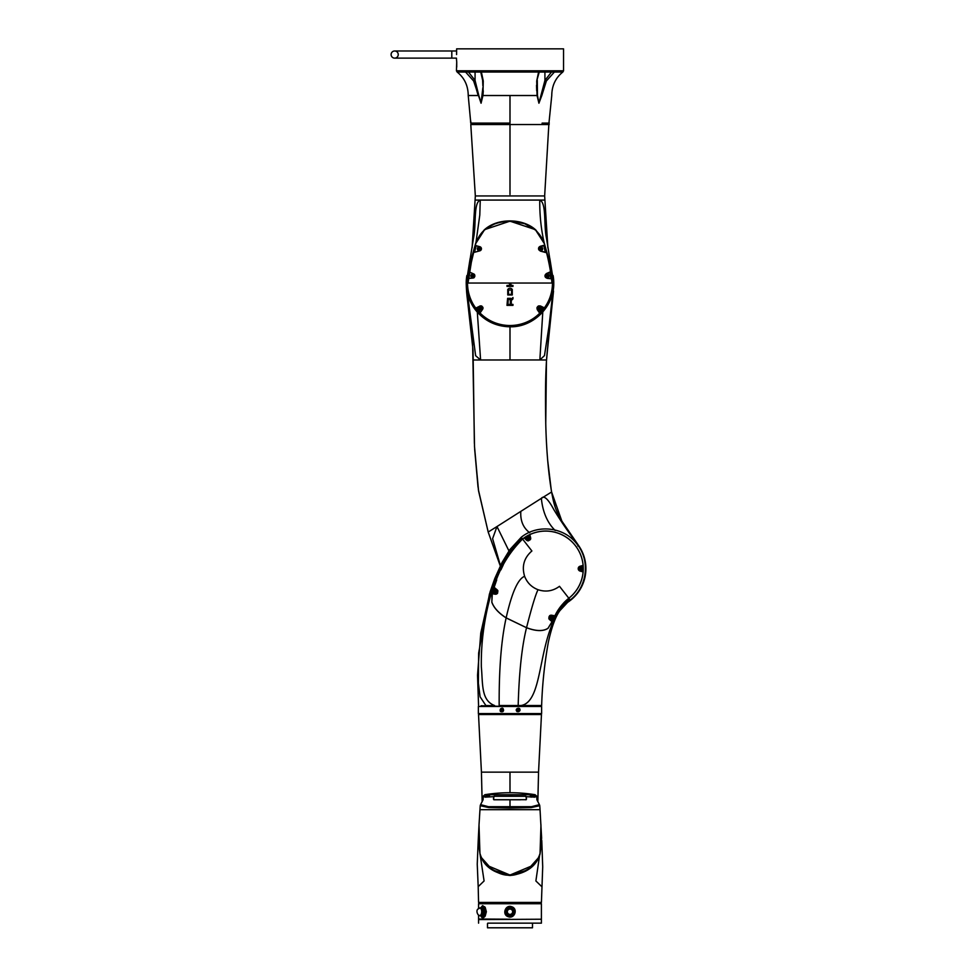 <?xml version="1.0" encoding="UTF-8"?>
<svg xmlns="http://www.w3.org/2000/svg" width="977" height="977" viewBox="0 0 977 977"><rect width="100%" height="100%" fill="white"/><g stroke="black" fill="none" stroke-linecap="round" stroke-linejoin="round"><path stroke-width="1.47" d="M499.552 563.9L488.353 532.526M566.245 603.2A40.204 40.204 0 0 0 578.506 545.41L561.494 520.57C554.875 508.968 553.812 503.619 551.602 491.993L561.909 521.278M474.37 443.216L473.051 350.328L466.591 291.83M553.532 291.048L546.656 358.058M545.752 423.737L546.448 362.052L545.74 423.603M547.682 460.387L551.223 489.709M466.859 275.551L466.212 283.049A43.782 43.782 0 0 1 466.859 275.551A43.77 43.77 0 0 0 466.212 283.049C466.591 299.353 468.765 306.326 470.523 321.457L472.563 340.655L474.529 446.758L478.412 489.88L488.195 532.038L478.583 491.028L474.651 449.054M470.096 258.795L466.237 283.049C466.322 293.002 469.387 301.942 475.42 309.868C484.336 320.835 495.852 326.489 509.994 326.807C533.369 327.405 554.35 306.424 553.751 283.049L553.764 283.049A43.77 43.77 0 0 0 553.129 275.599A43.782 43.782 0 0 1 553.764 283.049L546.546 359.988C545.459 375.864 545.215 397.92 545.813 426.155C546.522 451.386 548.451 473.332 551.602 491.993L541.343 498.368C542.748 512.082 547.364 522.793 555.205 530.511M529.705 532.746C523.171 527.775 520.204 520.643 520.826 511.374L541.343 498.368C543.871 495.058 548.036 498.795 553.837 509.603C560.993 521.449 569.212 533.393 578.469 545.435L577.773 545.935M500.444 565.61L492.603 538.669L496.988 526.542L488.195 532.038L500.297 565.915M508.944 550.906L496.988 526.542L520.826 511.374M474.382 443.521L473.149 359.988L539.854 359.951L544.47 355.616L549.098 325.659L553.727 284.551M546.546 359.988L539.854 359.951L542.785 312.017M509.994 325.952L509.994 359.988M466.261 284.49L475.628 355.689L480.599 359.988L477.313 312.139M552.945 620.346L547.987 628.358C543.09 631.508 535.946 631.301 526.53 627.722L506.135 617.916C501.274 639.874 498.954 669.086 499.174 705.528L541.637 705.528C542.32 684.12 544.58 662.894 548.415 641.852C551.736 626.855 555.571 616.45 559.919 610.613L570.018 599.78L568.834 598.266C561.567 604.189 556.279 611.541 552.945 620.346C556.255 611.504 561.567 604.14 568.822 598.242L559.491 586.31C552.921 591.134 545.764 592.27 538.022 589.705C535.494 594.822 531.671 607.474 526.542 627.674C535.946 631.252 543.102 631.46 547.999 628.284L552.86 620.31M506.184 617.843L506.135 617.916C498.551 613.006 493.788 607.767 491.822 602.198L492.408 592.135C497.708 571.533 507.747 553.825 522.548 539.023A37.59 37.59 0 0 1 581.01 555.791A37.59 37.59 0 0 1 568.834 598.266L568.773 598.193M522.61 539.109L522.048 538.388C511.887 546.851 503.558 559.577 497.061 576.54C491.626 590.535 487.596 605.337 484.958 620.945C482.272 636.601 481.075 651.94 481.343 666.937C482.919 683.729 480.94 700.375 494.582 705.528L486.058 705.736M521.376 537.521L522.048 538.388L521.376 537.521L501.396 563.766L489.453 593.992L478.645 653.076L478.376 683.228L480.11 696.821L485.887 705.528L494.692 705.736M490.173 591.635L494.826 578.421L501.983 562.593L509.799 549.697L521.205 537.313C537.497 523.904 563.998 527.006 576.748 543.81C590.804 560.432 587.25 588.032 569.432 600.55L570.018 599.78M541.637 705.528L499.247 705.736M519.862 705.736L518.128 705.736L520.143 705.736L519.776 706.456L516.051 706.456M518.128 705.736L518.176 705.528C519.092 672.359 521.877 646.42 526.53 627.722L506.147 617.855C498.563 612.921 493.8 607.67 491.846 602.101L492.103 593.259L496.695 579.947M569.335 598.913C535.152 628.272 546.338 701.339 521.034 705.528L520.961 705.736M540.171 705.528L538.474 705.528M535.933 705.528L532.758 705.528M500.92 709.522L502.288 709.107L502.691 710.511L501.335 710.938L500.92 709.522M503.314 710.621A1.673 1.624 90 0 1 500.187 710.023A1.673 1.624 90 0 1 501.812 708.337A1.673 1.624 90 0 1 503.314 710.621M501.812 708.337L501.885 708.337A1.673 1.624 90 0 1 503.387 710.621A1.673 1.624 90 0 1 501.848 711.696L501.812 711.696M501.091 709.632L502.007 709.217M500.835 709.766L502.007 710.413M501.03 709.815L501.824 709.937M501.335 710.938L501.946 710.389M501.616 710.829L502.52 710.157M502.862 711.635C496.536 713.027 503.314 703.892 503.546 710.706L502.862 711.635M478.364 713.589L541.624 713.589L541.624 706.456L478.364 706.456L478.364 713.589M517.114 711.635C513.829 708.594 521.022 706.286 519.886 710.731L517.114 711.635M517.285 709.522L518.653 709.107L519.068 710.511L517.932 711.036L517.468 709.888M519.691 710.621A1.673 1.624 -90 0 1 516.552 710.023A1.673 1.624 -90 0 1 518.176 708.337A1.673 1.624 -90 0 1 519.691 710.621M518.176 711.696L518.103 711.696A1.673 1.624 -90 0 1 516.479 710.023A1.673 1.624 -90 0 1 518.14 708.337L518.176 708.337M517.981 710.829L518.885 710.413M519.153 710.267L517.566 709.864M518.958 710.218L518.152 710.096M518.653 709.107L518.03 709.656M518.372 709.217L517.773 709.839M550.112 617.867L552.164 617.855A3.432 1.82 -90 0 0 552.164 617.684L551.346 616.707A3.432 1.82 180 0 0 551.187 616.707L550.198 617.525A3.432 1.82 90 0 0 550.198 617.696L551.028 618.673A3.432 1.82 0 0 0 551.187 618.673L552.164 617.855M550.112 617.513L552.042 617.83M551.358 618.759L551.211 617.867L551.004 618.759M551.443 617.659L552.164 617.684M551.358 617.659L552.261 617.513M551.26 617.623L552.042 617.549L551.26 617.623M551.15 617.44L551.187 616.707M551.162 617.513L551.004 616.621M551.113 617.623L551.04 616.829L551.113 617.623M550.967 617.659L550.332 617.549M550.967 617.72L550.198 617.696M551.223 617.94L551.187 618.673M551.26 617.757L551.333 618.551L551.26 617.757M553.19 617.684A2.003 2.003 0 0 1 551.187 619.687A2.003 2.003 0 0 1 549.184 617.696A2.003 2.003 0 0 1 551.187 615.693A2.003 2.003 0 0 1 553.19 617.684M580.863 569.713L580.753 568.724L581.657 568.809A3.432 1.82 -90 0 0 581.669 568.638L580.839 567.661A3.432 1.82 180 0 0 580.68 567.661L579.691 568.492A3.432 1.82 90 0 0 579.691 568.651L580.521 569.628A3.432 1.82 0 0 0 580.68 569.628L581.657 568.809M579.605 568.467L581.535 568.785M579.605 568.822L580.607 568.724L580.497 569.713M580.936 568.614L581.669 568.638M580.851 568.614L581.755 568.467M580.753 568.577L581.535 568.504L580.753 568.577M580.643 568.394L580.68 567.661M580.656 568.48L580.497 567.576M580.46 568.614L579.825 568.504M580.46 568.687L579.691 568.651M580.643 568.858L580.533 569.506M580.717 568.858L580.68 569.628M580.753 568.724L580.827 569.506L580.753 568.724M582.683 568.651A2.003 2.003 0 0 1 580.68 570.641A2.003 2.003 0 0 1 578.677 568.651A2.003 2.003 0 0 1 580.68 566.648A2.003 2.003 0 0 1 582.683 568.651M580.033 571.057L582.707 571.777A37.15 37.15 0 0 0 582.707 565.512L580.033 566.233C577.895 567.857 577.895 569.469 580.033 571.057A2.504 2.504 0 0 1 580.033 566.233M506.147 617.855C511.826 592.636 517.993 578.787 524.625 576.308C521.596 566.306 524.014 557.867 531.891 550.979L522.573 539.048A37.566 37.566 0 0 1 580.985 555.803A37.566 37.566 0 0 1 568.822 598.242L566.184 600.452M549.575 619.601L551.785 621.457L554.338 615.705L551.614 615.229C548.927 615.742 548.256 617.208 549.575 619.601A2.504 2.504 0 0 1 548.83 618.526M530.609 537.704L529.9 535.017A37.15 37.15 0 0 0 524.466 538.156L526.432 540.11C528.899 541.16 530.303 540.354 530.609 537.704A2.504 2.504 0 0 1 530.303 539.695M495.095 594.199L492.726 593.784L494.655 587.739L497.134 589.827C498.355 592.465 497.672 593.931 495.095 594.199A2.504 2.504 0 0 0 497.635 593.088M519.74 541.478L522.573 539.048C507.722 553.947 497.684 571.655 492.457 592.147M551.614 615.229A2.504 2.504 0 0 0 549.562 615.791M497.928 591.024A2.504 2.504 0 0 0 497.134 589.827M526.432 540.11A2.504 2.504 0 0 0 528.337 540.843M500.908 569.872L503.204 565.036M509.017 554.667L511.203 551.394M513.499 548.305L516.723 544.507M565.866 600.757L563.912 602.662M561.299 605.655L552.274 621.885M528.374 539.414L528.276 538.425L529.18 538.18L528.362 537.362A3.432 1.82 180 0 0 528.191 537.362L527.214 538.193A3.432 1.82 90 0 0 527.214 538.351L528.044 539.328A3.432 1.82 0 0 0 528.203 539.328L529.18 538.51A3.432 1.82 -90 0 0 529.18 538.339M529.265 538.168L528.276 538.278L528.374 537.277M528.02 537.277L527.836 537.985M528.227 538.522L527.348 538.205M528.374 538.315L529.18 538.51M528.41 538.388L529.058 538.486M528.276 538.278L529.058 538.205L528.276 538.278M528.239 538.132L528.337 537.497M528.166 538.132L528.191 537.362M528.13 538.278L528.056 537.497L528.13 538.278M527.983 538.351L527.128 538.168M527.128 538.522L528.032 538.376L527.214 538.351M528.13 538.425L527.348 538.486L528.13 538.425M528.227 538.608L528.203 539.328M528.276 538.425L528.337 539.206L528.276 538.425M530.193 538.351A2.003 2.003 0 0 1 528.203 540.342A2.003 2.003 0 0 1 526.2 538.351A2.003 2.003 0 0 1 528.191 536.349A2.003 2.003 0 0 1 530.193 538.351M495.351 590.67L495.315 591.744L496.511 591.903A3.432 1.82 -90 0 0 496.524 591.732L495.693 590.755A3.432 1.82 180 0 0 495.534 590.755L494.545 591.573A3.432 1.82 90 0 0 494.545 591.744L495.376 592.721A3.432 1.82 0 0 0 495.534 592.721L496.511 591.903M495.51 591.573L496.389 591.879M494.46 591.915L495.363 591.769L494.46 591.561M495.791 591.708L496.524 591.732M495.705 591.708L496.609 591.561M495.608 591.671L496.389 591.598L495.608 591.671M495.571 591.525L495.681 590.877M495.534 590.755L495.498 591.488L495.718 590.67M495.461 591.671L495.388 590.877L495.461 591.671M495.278 591.769L494.545 591.744M495.461 591.806L494.68 591.879L495.461 591.806M495.534 591.952L495.351 592.807M495.718 592.807L495.559 591.915L495.534 592.721M495.608 591.806L495.681 592.599L495.608 591.806M497.537 591.744A2.003 2.003 0 0 1 495.534 593.735A2.003 2.003 0 0 1 493.532 591.744A2.003 2.003 0 0 1 495.534 589.742A2.003 2.003 0 0 1 497.537 591.744M478.522 714.529L541.466 714.529L478.522 714.529L481.429 772.135L509.994 772.135L509.994 792.713A158.384 158.384 0 0 0 484.897 794.704L486.741 794.704A158.347 152.962 -90 0 1 488.708 794.399L491.651 794.399L490.039 794.765M537.838 801.799L538.547 772.135L509.994 772.135M531.415 713.589L531.415 714.309M489.33 794.789A4.567 4.567 0 0 0 488.305 794.973L488.305 794.973A4.567 4.567 0 0 1 489.33 794.789L489.33 794.973A4.384 4.384 0 0 1 489.599 794.96A4.384 4.384 0 0 0 489.33 794.973M530.12 794.814A4.567 3.957 -90 0 1 530.303 794.789A4.567 2.284 90 0 1 530.816 794.973A4.384 3.798 -90 0 1 531.268 794.973A4.567 2.284 -90 0 0 530.743 794.789A4.567 3.957 -90 0 1 530.914 794.814A4.567 3.957 -90 0 1 531.635 794.973M488.305 794.96A4.567 4.567 0 0 0 487.987 795.07L489.465 795.07M509.188 795.07L511.374 795.07M530.523 795.07L531.635 795.07M483.041 799.711L483.31 796.279L482.87 799.711M487.987 795.07A1.001 1.001 0 0 0 487.34 795.999L488.744 796.487M526.554 798.991L525.846 796.279L494.093 796.279L493.397 798.991L493.922 799.711L526.017 799.711L526.554 798.991M491.651 794.399A158.347 111.976 90 0 0 490.21 794.704L488.732 796.695L487.34 796.487M487.608 795.315A157.639 152.265 90 0 0 487.022 795.412L484.897 794.704L483.188 796.206L483.065 799.784L480.574 804.657L488.451 806.684L531.537 806.684L539.414 804.657L539.768 805.695L531.183 807.588L509.994 808.101L488.805 807.588L480.22 805.707L479.011 824.991L479.939 853.409C483.432 865.512 493.446 872.681 509.994 874.891C526.53 872.681 536.556 865.524 540.049 853.409L540.965 824.832M528.459 794.423L531.048 794.826M529.949 794.765L529.778 794.704A158.347 111.976 -90 0 0 528.337 794.399M531.232 796.487L534.089 796.499L532.953 795.412A157.639 152.265 -90 0 0 532.38 795.315M531.28 794.399A158.347 152.962 90 0 1 533.247 794.704L532.953 795.412M487.022 795.412L484.983 797.159L486.741 794.704M534.065 796.487L531 796.487L531.122 797.159L529.778 794.704L490.21 794.704L488.732 796.743M493.495 796.927L493.873 799.784L520.546 799.784M539.414 804.657L536.91 799.784L536.788 796.206L535.078 794.704L533.247 794.704L534.969 796.682L534.089 796.499M526.115 796.927L525.516 796.206L494.472 796.206L493.861 796.927M493.764 799.064L494.289 799.784M525.687 799.784L526.224 799.064M525.516 796.206L526.518 796.682L526.102 799.784M493.434 796.927L494.057 796.206L525.919 796.206M493.47 796.682L484.983 797.159M536.629 796.682L534.627 796.695M526.518 796.682L535.005 797.159M509.994 800.346C474.993 800.346 474.993 800.346 509.994 800.346C544.995 800.346 544.995 800.346 509.994 800.346L509.994 807.552M509.994 807.112L509.994 808.101M540.049 853.409L541.038 835.946L541.637 838.266L540.037 809.677L479.939 809.677M540.073 853.336L541.624 838.083M479.011 824.991L478.217 840.538L479.915 853.336L478.938 835.946L478.351 838.779M532.428 865.622L510.006 875.05L487.56 865.622M478.205 840.77L477.24 864.132L478.193 886.652L484.091 880.961L479.939 853.471C483.859 867.6 500.945 876.003 509.005 875.099C512.51 875.905 518.384 874.317 526.64 870.348C533.54 865.72 538.009 860.09 540.049 853.471L541.759 840.415M481.979 858.246L492.408 869.957L509.957 875.368L527.495 870.006L537.973 858.307M478.193 886.652L478.571 902.443L541.417 902.443L542.711 866.843L541.783 840.794L539.988 854.203C536.251 866.367 526.261 873.475 510.043 875.514C493.788 873.523 483.774 866.416 480 854.203L480.208 854.057M541.795 886.652L535.885 880.961L539.78 854.057M478.571 902.443L541.417 902.443M488.573 903.517L488.573 902.797M509.994 919.223L478.571 919.015L509.994 919.223M478.571 903.725L541.405 903.725L478.571 903.725L478.571 908.427M508.211 916.682C501.677 914.704 505.439 904.189 511.777 906.766C518.311 908.757 514.549 919.272 508.211 916.682M480.745 907.804L482.565 905.655L485.227 907.462L486.363 911.724L485.227 915.999C483.322 918.502 481.832 918.38 480.745 915.657M485.251 907.499L482.943 905.838L481.05 907.804M481.05 915.657L482.968 917.623L485.276 915.925M504.926 911.724L508.284 916.499C517.089 919.479 516.662 903.603 508.028 907.059L504.926 911.724A5.068 5.068 -90 0 0 505.146 913.214M505.549 914.179A5.068 5.068 -90 0 0 511.484 916.573M511.96 916.402A5.068 5.068 -90 0 0 512.607 916.072M512.827 915.925A5.068 5.068 -90 0 0 514.342 909.111M513.548 908.109A5.068 5.068 -90 0 0 509.957 906.656M507.368 907.389A5.068 5.068 -90 0 0 504.962 911.089M507.026 910.014A3.432 3.432 -90 0 0 508.284 914.692A3.432 3.432 -90 0 0 512.962 913.446A3.432 3.432 -90 0 0 511.704 908.757A3.432 3.432 -90 0 0 507.026 910.014M507.686 910.393A2.662 2.662 -90 0 0 508.663 914.032A2.662 2.662 -90 0 0 512.29 913.055A2.662 2.662 -90 0 0 511.325 909.428A2.662 2.662 -90 0 0 507.686 910.393M506.159 909.514A4.433 4.433 -90 0 0 507.771 915.571A4.433 4.433 -90 0 0 513.829 913.947A4.433 4.433 -90 0 0 512.204 907.889A4.433 4.433 -90 0 0 506.159 909.514M505.72 909.269A4.922 4.922 -90 0 0 507.527 915.999A4.922 4.922 -90 0 0 514.256 914.191A4.922 4.922 -90 0 0 512.461 907.462A4.922 4.922 -90 0 0 505.72 909.269M532.489 927.796L487.499 927.796L532.489 927.796L532.489 923.509M487.779 923.155L541.405 923.155L487.779 923.155M541.05 919.223L478.571 919.577L478.571 923.155M484.739 911.456A3.932 1.966 -90 0 0 484.739 911.321A3.932 1.966 -90 0 0 484.677 910.649L482.504 910.649A3.932 1.966 90 0 1 482.577 911.321L484.739 911.321L482.577 911.456A3.932 1.966 90 0 1 482.577 912.139L484.739 912.139A3.932 1.966 -90 0 0 484.739 911.456L482.577 911.456M484.665 912.139L482.565 912.286A3.932 1.966 90 0 1 482.491 912.945L484.653 912.945A3.932 1.966 -90 0 0 484.726 912.286A3.932 1.966 -90 0 0 484.739 912.139M484.58 912.945L482.467 913.08A3.932 1.966 90 0 1 482.32 913.69L484.482 913.69A3.932 1.966 -90 0 0 484.629 913.08A3.932 1.966 -90 0 0 484.653 912.945M484.409 913.69L482.284 913.813A3.932 1.966 90 0 1 482.076 914.35L484.25 914.35A3.932 1.966 -90 0 0 484.445 913.813A3.932 1.966 -90 0 0 484.482 913.69M482.076 914.35A3.566 2.064 -155.8 0 1 481.16 914.264L482.027 914.46A3.932 1.966 90 0 1 481.771 914.899L483.945 914.899A3.932 1.966 -90 0 0 484.201 914.46A3.932 1.966 -90 0 0 484.25 914.35M483.847 914.899L481.722 914.985A3.932 1.966 90 0 1 481.417 915.315L483.578 915.315A3.932 1.966 -90 0 0 483.762 915.131A3.932 1.966 -90 0 0 483.884 914.985A3.932 1.966 -90 0 0 483.945 914.899M483.505 915.315L481.356 915.376A3.932 1.966 90 0 1 481.026 915.571L483.188 915.571A3.932 1.966 -90 0 0 483.517 915.376A3.932 1.966 -90 0 0 483.578 915.315M483.114 915.571L480.953 915.596A3.932 1.966 90 0 1 480.623 915.657L482.785 915.657A3.932 1.966 -90 0 0 483.127 915.596A3.932 1.966 -90 0 0 483.188 915.571M479.756 907.938L479.756 907.938A3.566 3.09 90 0 1 480.623 907.804L482.785 907.804A3.932 1.966 -90 0 1 482.858 907.804L480.696 907.804A3.932 1.966 90 0 1 481.026 907.889L483.188 907.914M483.652 908.195L481.49 908.195A3.932 1.966 90 0 1 481.771 908.549L483.945 908.549A3.932 1.966 -90 0 0 483.652 908.195A3.932 1.966 -90 0 0 483.578 908.146A3.932 1.966 -90 0 0 483.261 907.914L481.099 907.914A3.932 1.966 90 0 1 481.417 908.146L483.566 908.195M482.32 909.77A3.566 1.551 163.9 0 0 481.392 909.831L484.482 909.77A3.932 1.966 -90 0 0 484.287 909.208A3.932 1.966 -90 0 0 484.25 909.098A3.932 1.966 -90 0 0 483.994 908.634L481.832 908.634A3.932 1.966 90 0 1 482.076 909.098L484.25 909.098L482.125 909.208A3.932 1.966 90 0 1 482.32 909.77L484.482 909.77A3.932 1.966 90 0 1 484.519 909.892L482.357 909.892A3.932 1.966 90 0 1 482.491 910.515L484.653 910.515L482.504 910.649M484.287 909.208L482.125 909.208M482.491 910.515A3.566 0.953 170.8 0 0 481.551 910.564M481.392 909.831L482.357 909.892M482.076 909.098A3.566 2.064 155.8 0 0 481.16 909.196M481.771 908.549A3.566 2.504 145.5 0 0 480.867 908.671L481.832 908.634M481.417 908.146A3.566 2.821 131.7 0 0 480.525 908.268L481.49 908.195M481.026 907.889A3.566 3.029 113 0 0 480.147 908.024L481.099 907.914M479.829 907.938L480.696 907.804M479.866 907.914A3.566 3.029 67 0 0 479.365 908.024L480.281 907.865M480.623 915.657A3.566 3.09 -90 0 1 479.756 915.51L479.695 915.51A3.566 3.029 -67 0 1 479.365 915.425L479.304 915.4M481.026 915.571A3.566 3.029 -113 0 1 480.147 915.425L480.953 915.596M481.417 915.315A3.566 2.821 -131.7 0 1 480.525 915.18L481.356 915.376M481.771 914.899A3.566 2.504 -145.5 0 1 480.867 914.79L481.722 914.985M481.124 914.362L482.027 914.46M482.32 913.69A3.566 1.551 -163.9 0 1 481.392 913.617L482.284 913.813M482.491 912.945A3.566 0.953 -170.8 0 1 481.551 912.897L482.467 913.08M482.577 912.139L481.637 912.127L482.565 912.286M482.577 911.321L481.637 911.333M484.677 910.649A3.932 1.966 -90 0 0 484.653 910.515A3.932 1.966 -90 0 0 484.519 909.892M484.384 913.739L481.368 913.739M484.568 913.031L481.539 913.031M484.653 912.262L481.637 912.262M471.012 128.011L470.829 125.251L471.012 128.011M511.545 294.37L511.545 290.035L508.504 290.035L508.504 294.37L511.545 294.37M512.29 294.969L512.278 289.436C510.776 287.849 509.273 287.849 507.759 289.436L507.759 294.969L512.29 294.969M512.974 286.408L512.974 285.455L506.978 285.455L506.978 286.408L512.974 286.408M539.731 234.736L535.811 230.267C540.513 235.347 543.371 239.829 544.384 243.7L535.811 230.352C523.721 218.421 496.328 218.359 484.165 230.352L475.604 243.725L471.964 256.743L467.531 283.049L508.822 283.049L510.018 284.747L511.179 284.747L509.994 283.049L552.457 283.049L548.024 256.743L545.703 249.514C548.866 261.201 550.955 272.375 551.968 283.049M510.653 298.327L507.613 298.327L506.978 305.374L512.974 305.374L512.974 304.421L507.93 304.421L508.284 299.011L510.336 299.854L510.336 303.713L511.289 303.713L511.289 300.525L512.974 298.852L512.974 297.509L511.215 299.267L510.653 298.327M485.288 229.412L509.97 221.156L534.712 229.424M535.958 230.145L544.201 242.931L548.085 256.743C549.819 262.618 551.284 271.386 552.506 283.049L553.739 283.049L546.448 238.022C543.578 224.905 546.693 202.862 539.768 200.077L480.22 200.077C473.295 202.862 476.397 224.905 473.527 238.022L466.249 283.049L467.47 283.049C468.691 271.386 470.169 262.618 471.891 256.743L475.787 242.931L484.018 230.145C497.049 217.712 523.037 217.981 535.958 230.145L535.86 230.267C523.855 218.042 496.035 218.115 484.128 230.267L480.22 234.773M509.994 124.177L470.78 124.531L549.208 124.531L509.994 124.531L509.994 193.019M548.866 124.177L544.653 195.937L475.335 195.937L470.999 128.011M471.109 124.177L470.829 125.251M544.03 200.077L539.768 200.077L539.756 200.749C539.634 215.294 541.124 229.351 544.201 242.931L544.079 243.004M475.909 243.004L479.792 215.074L480.232 200.749L480.22 200.077L475.958 200.077M467.14 283.049L466.249 283.049L467.14 283.049M552.884 283.049L553.739 283.049L552.884 283.049M468.02 283.049L471.341 262.276L475.738 243.7L471.952 256.743L467.519 283.049A42.512 42.512 0 0 0 509.994 325.561A42.512 42.512 0 0 0 552.506 283.049M546.399 273.56L550.136 271.911L551.211 278.775L547.157 278.347C544.665 277.114 544.409 275.514 546.399 273.56L546.253 273.951A2.137 2.137 0 0 0 546.9 278.03L550.833 278.457L549.868 272.339L545.056 275.306L545.349 277.102L547.157 278.347M540.33 246.265L543.81 245.349L545.63 252.518L540.318 251.089C538.009 249.037 538.009 247.425 540.33 246.265L540.134 246.705A2.137 2.137 0 0 0 538.596 249.22L538.962 250.027M474.504 252.274L476.178 245.715L479.841 246.705C481.808 247.718 481.808 249.098 479.841 250.845L474.504 252.274L479.841 250.845M474.627 274.684A2.137 2.137 0 0 0 473.735 273.951C475.42 275.612 475.201 276.967 473.088 278.03L468.875 278.482L469.864 272.229L473.735 273.951L469.864 272.229M480.611 312.188L482.626 309.245C483.42 307.694 482.809 306.57 480.794 305.899A2.137 2.137 0 0 0 479.353 306.375L476.715 307.645A41.376 41.376 0 0 0 480.611 312.188L482.626 309.245A2.137 2.137 0 0 0 482.858 307.279M479.353 306.375L480.794 305.899A2.137 2.137 0 0 1 481.917 306.167M539.194 312.457L537.277 309.66C536.629 306.961 537.692 305.74 540.452 305.972L543.517 307.437A41.449 41.449 0 0 1 539.194 312.457L539.219 311.956A41.107 41.107 0 0 0 543.017 307.523L540.049 306.106A2.137 2.137 0 0 0 538.229 306.094L537.069 307.45M540.452 305.972L538.278 306.07L537.057 307.486A2.137 2.137 0 0 0 537.35 309.245L539.219 311.956M537.057 307.486L537.277 309.66M473.088 278.03A2.137 2.137 0 0 0 474.163 277.602M543.578 245.752L540.134 246.705C538.205 247.633 538.205 249.013 540.134 250.845L545.251 252.213L543.81 245.349M480.122 250.747A2.137 2.137 0 0 0 479.841 246.705M542.125 123.468L542.125 124.177M547.12 273.939A1.966 1.966 0 0 1 548.818 276.882A1.966 1.966 0 0 1 545.422 276.882A1.966 1.966 0 0 1 547.12 273.939M547.12 274.158A1.746 1.746 0 0 1 548.634 276.784A1.746 1.746 0 0 1 545.606 276.784A1.746 1.746 0 0 1 547.12 274.158M546.094 275.905L546.607 275.013L548.146 275.905L547.633 276.796L546.094 275.905M547.12 275.013A0.892 0.892 0 0 1 547.889 276.357A0.892 0.892 0 0 1 546.351 276.357A0.892 0.892 0 0 1 547.12 275.013M540.696 246.815A1.966 1.966 0 0 1 542.394 249.758A1.966 1.966 0 0 1 538.999 249.758A1.966 1.966 0 0 1 540.696 246.815M540.696 247.022A1.746 1.746 0 0 1 542.211 249.648A1.746 1.746 0 0 1 539.182 249.648A1.746 1.746 0 0 1 540.696 247.022M539.658 248.769L540.183 247.877L541.722 248.769L541.209 249.66L539.658 248.769M540.696 247.877A0.892 0.892 0 0 1 541.466 249.22A0.892 0.892 0 0 1 539.927 249.22A0.892 0.892 0 0 1 540.696 247.877M539.121 306.07A1.966 1.966 0 0 1 540.818 309.013A1.966 1.966 0 0 1 537.423 309.013A1.966 1.966 0 0 1 539.121 306.07M539.121 306.289A1.746 1.746 0 0 1 540.635 308.915A1.746 1.746 0 0 1 537.606 308.915A1.746 1.746 0 0 1 539.121 306.289M538.095 308.036L538.608 307.144L540.159 308.036L539.634 308.927L538.095 308.036M539.121 307.144A0.892 0.892 0 0 1 539.902 308.476A0.892 0.892 0 0 1 538.351 308.476A0.892 0.892 0 0 1 539.121 307.144M480.721 310.002A1.966 1.966 0 0 1 479.023 307.059A1.966 1.966 0 0 1 482.418 307.059A1.966 1.966 0 0 1 480.721 310.002M480.721 309.782A1.746 1.746 0 0 1 479.206 307.157A1.746 1.746 0 0 1 482.235 307.157A1.746 1.746 0 0 1 480.721 309.782M481.746 308.036L481.234 308.927L479.683 308.036L480.208 307.144L481.746 308.036M480.721 308.927A0.892 0.892 0 0 1 479.939 307.584A0.892 0.892 0 0 1 481.49 307.584A0.892 0.892 0 0 1 480.721 308.927M472.868 277.871A1.966 1.966 0 0 1 471.158 274.928A1.966 1.966 0 0 1 474.566 274.928A1.966 1.966 0 0 1 472.868 277.871M472.868 277.651A1.746 1.746 0 0 1 471.354 275.025A1.746 1.746 0 0 1 474.382 275.025A1.746 1.746 0 0 1 472.868 277.651M473.894 275.905L473.381 276.796L471.83 275.905L472.343 275.013L473.894 275.905M472.868 276.796A0.892 0.892 0 0 1 472.086 275.453A0.892 0.892 0 0 1 473.637 275.453A0.892 0.892 0 0 1 472.868 276.796M479.292 250.735A1.966 1.966 0 0 1 477.594 247.792A1.966 1.966 0 0 1 480.989 247.792A1.966 1.966 0 0 1 479.292 250.735M479.292 250.527A1.746 1.746 0 0 1 477.777 247.902A1.746 1.746 0 0 1 480.806 247.902A1.746 1.746 0 0 1 479.292 250.527M480.318 248.769L479.805 249.66L478.254 248.769L478.779 247.877L480.318 248.769M479.292 249.66A0.892 0.892 0 0 1 478.522 248.329A0.892 0.892 0 0 1 480.061 248.329A0.892 0.892 0 0 1 479.292 249.66M537.289 80.749L537.472 95.38L538.925 103.073L544.922 80.444L551.48 72.054M482.882 85.268L482.711 80.92M548.915 123.468L551.761 95.526C551.858 85.695 555.547 77.867 562.837 72.029L547.816 72.029L554.374 72.054L546.363 80.981L541.82 95.526C554.997 95.526 554.997 95.526 541.82 95.526L538.925 103.208L537.045 95.526L482.943 95.526L483.285 90.824M536.507 85.268L536.703 90.812M543.762 88.186L544.726 85.268M537.045 95.526L536.715 80.981L538.596 72.054L546.9 72.029L473.076 72.029L481.38 72.054L483.261 80.981L482.943 95.526L481.063 103.208L473.625 80.981L465.614 72.054L472.172 72.029L457.138 72.029L456.442 70.796L456.723 62.064L456.723 67.059M468.496 72.054L475.066 80.444L478.767 95.38L478.168 95.526C464.991 95.526 464.991 95.526 478.156 95.526L475.262 85.268M456.467 58.132L451.801 58.132L451.801 50.987L456.589 50.987L456.638 48.85L563.546 48.85L563.546 70.796L456.442 70.796M456.723 62.064L456.442 58.486M456.638 48.85L456.589 54.565C456.43 59.634 456.43 59.634 456.589 54.565M509.994 123.114L470.694 123.102L509.994 123.468M549.294 123.102L542.125 123.102M470.645 122.394L470.462 119.634L471.073 123.468M473.479 72.054L480.757 72.054L482.675 80.444M478.767 95.38L481.05 103.073L482.87 87.625M482.882 85.891L482.882 85.146M546.363 80.981L544.922 80.444L544.922 72.054M548.134 72.054L539.231 72.054L536.715 80.981M537.313 80.444L537.106 85.146M483.261 80.981L482.626 80.615L482.882 85.866M475.066 72.054L475.066 80.444L473.625 80.981M547.816 72.029L546.9 72.029M473.076 72.029L472.172 72.029M394.684 50.987A3.566 3.566 0 0 1 398.25 54.565A3.566 3.566 0 0 1 394.684 58.132A3.566 3.566 0 0 1 391.105 54.565A3.566 3.566 0 0 1 394.684 50.987L451.801 50.987M451.801 58.132L394.684 58.132M503.937 706.456L481.075 705.736M538.547 706.456L520.143 705.736M514.977 706.456L505.011 706.456M519.544 706.456L519.654 705.736M516.125 705.736L515.294 705.736M500.334 705.736L500.444 706.456M504.694 705.736L503.863 705.736M524.625 576.308C527.128 582.744 531.598 587.214 538.022 589.705M488.854 795.999L487.34 795.999M512.241 795.999L508.87 795.999M530.914 794.814A4.567 4.567 0 0 1 532.001 795.07L532.648 795.999L531.122 795.999M483.359 796.682L485.361 796.695M533.247 794.704L535.078 794.704A158.384 158.384 0 0 0 509.994 792.713M528.068 794.704L522.768 794.704M497.22 794.704L491.919 794.704M513.194 913.58A3.7 3.7 90 0 1 508.138 914.936A3.7 3.7 90 0 1 506.794 909.88A3.7 3.7 90 0 1 511.838 908.525A3.7 3.7 90 0 1 513.194 913.58M482.235 907.804A4.287 2.137 90 0 1 485.007 909.795A4.287 2.137 90 0 1 484.165 915.437A4.287 2.137 90 0 1 482.235 915.657M484.25 915.742A4.641 2.32 -90 0 0 485.08 909.331A4.641 2.32 -90 0 0 481.856 907.804A4.995 2.504 90 0 1 483.407 906.729A4.995 2.504 90 0 1 485.813 910.43A4.995 2.504 90 0 1 484.653 916.06A4.995 2.504 90 0 1 483.407 916.731A4.995 2.504 90 0 1 481.856 915.657A4.641 2.32 -90 0 0 484.25 915.742M508.822 283.049L509.994 283.049M509.994 128.011L509.994 194.484M467.617 283.049L467.47 283.049C466.921 305.984 487.731 326.465 510.653 325.512C533.112 325.72 553.019 305.496 552.457 283.049A42.463 42.463 0 0 1 509.994 325.512A42.463 42.463 0 0 1 467.531 283.049M548.085 256.743L552.457 283.049M474.297 249.453L472.38 256.78M535.811 230.267L524.6 223.672L510.226 221.107L502.288 221.816C498.099 221.864 492.066 224.673 484.177 230.267L484.274 230.267M509.994 95.526L509.994 122.394M549.88 258.795L553.751 283.049L553.116 275.551M466.212 283.049L466.762 293.576M467.519 299.866L468.508 307.096M469.363 313.055L472.783 344.099M474.639 448.944L478.034 487.218M473.149 359.988L473.051 350.328M546.631 358.535L549.379 327.93M561.897 521.254L558.661 515.343M551.602 491.993L554.997 506.501M559.919 610.613C563.57 605.716 566.513 602.528 568.748 601.05L569.432 600.55M490.124 591.793L480.769 633.047L477.533 675.241L478.571 705.736M541.466 714.529L538.547 772.135M481.429 772.135L482.149 801.799M488.573 713.589L488.573 714.309M491.59 794.399L492.249 794.24L491.907 794.826M531.256 796.743L529.839 794.716L528.081 794.826M480.22 805.695L480.574 804.657M540.037 809.677L539.768 805.707M531.415 903.517L531.415 902.797M478.571 915.034L478.571 919.015M541.405 903.725L541.405 919.015M487.499 927.796L487.499 923.509M541.405 919.577L541.405 923.155M481.722 915.657L484.653 916.731M481.722 907.804L484.653 906.729M480.623 907.804L477.838 909.086C475.457 911.382 478.51 916.719 480.354 915.644M472.099 247.902L475.335 195.937M544.653 195.937L547.877 247.902M545.325 277.065L545.056 275.355M544.384 243.7L548.024 256.743M484.177 230.267C480.769 233.283 477.9 237.765 475.604 243.7M477.863 123.468L477.863 124.177M470.45 119.634L468.227 95.526C468.13 85.695 464.441 77.867 457.138 72.029M562.837 72.029L563.546 70.796"/></g></svg>
